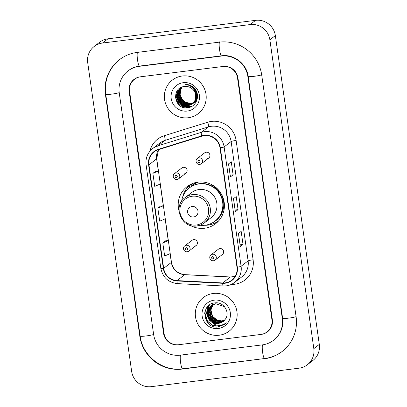 <?xml version="1.0" encoding="UTF-8"?>
<svg xmlns="http://www.w3.org/2000/svg" width="407" height="407" viewBox="0 0 407 407"><rect width="100%" height="100%" fill="white"/><g stroke="black" fill="none" stroke-linecap="round" stroke-linejoin="round"><path stroke-width="0.61" d="M190.125 225.305A23.397 22.945 -127.6 0 0 204.589 228.241A23.397 22.945 -127.6 0 0 215.588 223.723A23.397 22.945 -127.6 0 0 222.558 196.459A23.397 22.945 -127.6 0 0 198.026 182.138A23.397 22.945 -127.6 0 0 187.027 186.655A23.397 22.945 -127.6 0 0 179.009 210.877M189.779 184.839A23.397 22.945 -127.6 0 0 188.212 186.645M194.612 246.133A3.312 3.246 -127.6 0 0 197.156 241.636A3.312 3.246 -127.6 0 0 192.129 240.252L184.793 245.899A3.312 3.246 52.4 0 1 189.825 247.288A3.312 3.246 52.4 0 1 187.281 251.785M184.325 173.845A3.312 3.246 -127.6 0 0 186.869 169.348A3.312 3.246 -127.6 0 0 181.837 167.959L174.506 173.611A3.312 3.246 52.4 0 1 179.538 175A3.312 3.246 52.4 0 1 176.994 179.497M220.848 255.118A3.312 3.246 -127.6 0 0 223.392 250.62A3.312 3.246 -127.6 0 0 218.361 249.232L211.03 254.879A3.312 3.246 52.4 0 1 216.061 256.268A3.312 3.246 52.4 0 1 213.517 260.765M207.127 158.73A3.312 3.246 -127.6 0 0 209.671 154.233A3.312 3.246 -127.6 0 0 204.645 152.849L197.314 158.496A3.312 3.246 52.4 0 1 202.34 159.885A3.312 3.246 52.4 0 1 199.796 164.382M191.758 185.668A21.408 20.996 52.4 0 1 193.447 184.218A21.408 20.996 52.4 0 1 196.154 182.453M215.898 222.578A23.397 22.945 -127.6 0 0 218.045 221.525M271.932 319.78L237.51 77.946A13.243 12.988 -127.6 0 0 222.705 66.519L140.685 76.775A13.243 12.988 -127.6 0 0 134.458 79.334A13.243 12.988 -127.6 0 0 129.589 91.443L164.006 333.277A13.243 12.988 -127.6 0 0 178.815 344.704L260.836 334.447A13.243 12.988 -127.6 0 0 267.063 331.888A13.243 12.988 -127.6 0 0 271.932 319.78M180.301 355.143L262.322 344.887A23.84 23.377 -127.6 0 0 273.529 340.283A23.84 23.377 -127.6 0 0 282.29 318.483L247.873 76.653A23.84 23.377 -127.6 0 0 221.22 56.08L139.199 66.336A23.84 23.377 -127.6 0 0 127.991 70.94A23.84 23.377 -127.6 0 0 119.226 92.74L153.648 334.574A23.84 23.377 -127.6 0 0 180.301 355.143M299.028 368.187A17.659 17.318 -127.6 0 0 307.331 364.774A17.659 17.318 -127.6 0 0 313.822 348.626L269.872 39.815A17.659 17.318 -127.6 0 0 250.127 24.573L102.488 43.04A17.659 17.318 -127.6 0 0 94.185 46.449A17.659 17.318 -127.6 0 0 87.698 62.597L131.649 371.413A17.659 17.318 -127.6 0 0 151.394 386.65L299.028 368.187M307.331 364.774L312.815 360.551A17.659 17.318 -127.6 0 0 319.302 344.403L275.351 35.587A17.659 17.318 -127.6 0 0 255.606 20.35L107.972 38.813A17.659 17.318 -127.6 0 0 99.669 42.226L94.185 46.449M264.301 358.806A37.963 37.23 -127.6 0 0 282.153 351.47A37.963 37.23 -127.6 0 0 296.103 316.758L261.686 74.924A37.963 37.23 -127.6 0 0 219.236 42.16L137.215 52.417A37.963 37.23 -127.6 0 0 119.368 59.753A37.963 37.23 -127.6 0 0 105.413 94.47L139.83 336.299A37.963 37.23 -127.6 0 0 182.28 369.063L264.657 358.531M182.311 75.997A21.189 20.777 -127.6 0 0 172.349 80.087A21.189 20.777 -127.6 0 0 166.036 104.782A21.189 20.777 -127.6 0 0 188.253 117.75A21.189 20.777 -127.6 0 0 198.219 113.66A21.189 20.777 -127.6 0 0 204.528 88.965A21.189 20.777 -127.6 0 0 182.311 75.997A21.189 20.777 -127.6 0 0 172.349 80.087A21.189 20.777 -127.6 0 0 166.036 104.782A21.189 20.777 -127.6 0 0 188.253 117.75A21.189 20.777 -127.6 0 0 198.219 113.66A21.189 20.777 -127.6 0 0 204.528 88.965A21.189 20.777 -127.6 0 0 182.311 75.997M213.263 293.472A21.189 20.777 -127.6 0 0 203.302 297.563A21.189 20.777 -127.6 0 0 196.988 322.258A21.189 20.777 -127.6 0 0 219.205 335.226A21.189 20.777 -127.6 0 0 229.166 331.135A21.189 20.777 -127.6 0 0 235.48 306.446A21.189 20.777 -127.6 0 0 213.263 293.472A21.189 20.777 -127.6 0 0 203.302 297.563A21.189 20.777 -127.6 0 0 196.988 322.258A21.189 20.777 -127.6 0 0 219.205 335.226A21.189 20.777 -127.6 0 0 229.166 331.135A21.189 20.777 -127.6 0 0 235.48 306.446A21.189 20.777 -127.6 0 0 213.263 293.472M204.202 135.673A14.128 13.853 52.4 0 1 219.999 147.863L236.981 267.216A14.128 13.853 52.4 0 1 231.792 280.133A14.128 13.853 52.4 0 1 222.721 282.951L177.045 280.606A14.128 13.853 52.4 0 1 163.675 268.33L148.942 164.804A14.128 13.853 52.4 0 1 154.136 151.887A14.128 13.853 52.4 0 1 158.409 149.674L201.831 136.187A14.128 13.853 52.4 0 1 204.202 135.673M204.151 135.328A14.479 14.199 -127.6 0 0 201.724 135.852L158.298 149.338A14.479 14.199 -127.6 0 0 148.601 164.85L163.329 268.371A14.479 14.199 -127.6 0 0 177.03 280.957L222.71 283.303A14.479 14.199 -127.6 0 0 237.327 267.17L220.34 147.822A14.479 14.199 -127.6 0 0 204.151 135.328M240.328 246.469L238.471 233.45L240.328 246.464A3.531 0.346 171.9 0 1 240.328 246.469A3.531 0.346 171.9 0 1 240.283 246.535L243.025 244.419L241.168 231.374L238.426 233.486L240.283 246.535M240.089 244.79L243.025 244.419M230.423 176.877L228.571 163.858L230.423 176.872A3.531 0.346 171.9 0 1 230.423 176.877A3.531 0.346 171.9 0 1 230.377 176.938L233.119 174.827L231.262 161.782L228.52 163.894L230.377 176.938M230.184 175.198L233.119 174.827M235.373 211.671L233.521 198.652L235.373 211.671A3.531 0.346 171.9 0 1 235.332 211.737L238.075 209.625L236.213 196.576L233.476 198.687L235.332 211.737M235.134 209.992L238.075 209.625M261.269 334.396A13.243 12.988 -127.6 0 0 267.496 331.837A13.243 12.988 -127.6 0 0 272.359 319.724L237.942 77.895A13.243 12.988 -127.6 0 0 223.138 66.463L140.252 76.831A13.243 12.988 -127.6 0 0 134.025 79.39A13.243 12.988 -127.6 0 0 129.156 91.499L163.573 333.333A13.243 12.988 -127.6 0 0 178.383 344.76L261.269 334.396M155.632 171.255L152.89 173.351L154.746 186.401L160.302 184.005L158.445 170.955L155.601 171.261M165.537 240.847L162.795 242.943L164.652 255.993L170.207 253.597L168.35 240.552L165.507 240.852M157.84 208.145L159.697 221.194L165.252 218.803L163.395 205.754L160.556 206.054L157.84 208.145L163.395 205.754M152.89 173.351L158.445 170.955M162.795 242.943L168.35 240.552M193.732 102.64L190.964 103.409L185.953 102.656L181.929 99.461L179.98 94.663L180.642 89.54L182.127 87.042M193.803 102.554L191.137 103.276L186.126 102.523L182.102 99.328L180.148 94.531L180.815 89.408L182.219 87.012M193.447 102.981L190.283 103.933L185.271 103.185L181.242 99.99L179.294 95.192L179.96 90.069L181.787 87.164M193.518 102.895L190.451 103.8L185.439 103.052L181.415 99.857L179.467 95.06L180.128 89.937L181.868 87.134M193.147 103.302L189.596 104.462L184.585 103.714L180.56 100.514L178.607 95.716L179.273 90.593L181.415 87.363M193.223 103.22L189.764 104.329L184.758 103.582L180.728 100.381L178.78 95.589L179.446 90.461L181.507 87.312M192.837 103.602L188.909 104.991L183.898 104.238L179.874 101.043L177.925 96.245L178.587 91.122L181.044 87.591M192.913 103.531L189.082 104.858L184.071 104.106L180.047 100.911L178.093 96.113L178.759 90.99L181.135 87.536M192.511 103.892L188.222 105.52L183.216 104.767L179.187 101.572L177.238 96.774L177.905 91.651L180.683 87.831M192.592 103.821L188.395 105.388L183.384 104.635L179.36 101.44L177.411 96.642L178.073 91.519L180.769 87.77M195.726 95.126A9.982 9.788 -127.6 0 0 184.569 86.513C170.721 87.363 174.15 109.783 187.347 107.723C196.734 107.362 200.992 94.429 194.088 87.963C191.692 85.658 188.858 84.458 185.592 84.356C191.717 85.577 195.095 89.164 195.726 95.126L195.177 100.163L192.175 104.161L187.541 106.049L182.529 105.296L178.5 102.101L176.552 97.304L177.218 92.18L180.337 88.09L181.736 87.184M192.262 104.095L187.708 105.917L182.702 105.164L178.673 101.969L176.724 97.171L177.391 92.048L180.418 88.024M196.769 100.6L196.286 100.997M196.856 100.356L195.34 101.714M195.253 101.781L194.688 102.111M194.892 102.02L194.612 102.188M194.515 102.243L194.231 102.401M194.129 102.452L193.834 102.595M196.825 100.448L195.599 101.521M195.686 101.455L195.421 101.648M195.335 101.709L195.06 101.887M194.592 102.167L194.302 102.32M194.205 102.366L193.905 102.508M197.059 99.72L194.378 102.416M194.566 102.31L194.297 102.488M194.205 102.549L193.925 102.717M193.834 102.773L193.544 102.93M196.993 99.934L194.917 102.05M194.999 101.984L194.739 102.177M194.287 102.472L194.002 102.64M193.91 102.691L193.615 102.849M197.41 98.087L193.691 102.946M193.88 102.834L193.61 103.017M193.518 103.073L193.244 103.246M197.314 98.667L194.231 102.579M194.317 102.513L194.053 102.701M193.6 103.002L193.32 103.169M190.384 86.06L195.034 89.362L197.1 94.068L196.545 99.105L193.004 103.47M193.198 103.363L192.928 103.546M189.723 85.679L194.602 88.533M197.283 94.022L196.718 98.972L193.544 103.108M193.63 103.042L193.366 103.23M193.798 89.25L196.413 94.597L195.864 99.634L192.597 103.831M192.842 88.08L194.521 89.759L196.586 94.465L196.032 99.501L192.857 103.637M192.943 103.566L192.684 103.76M195.645 93.819L195.35 100.03L192.175 104.161M183.267 82.692A14.393 14.113 -127.6 0 0 171.21 98.636A14.393 14.113 -127.6 0 0 187.301 111.055A14.393 14.113 -127.6 0 0 199.359 95.116A14.393 14.113 -127.6 0 0 183.267 82.692M188.527 107.56L182.56 106.476L177.803 102.64L175.371 96.708M191.056 106.741L189.718 106.98L183.491 106.059L178.49 102.111L176.038 93.045M192.318 106.064L190.4 106.456L185.74 106.09M184.961 105.84L179.172 101.582L176.674 95.014M187.983 107.651L182.255 106.441L177.717 102.706L175.397 97.446M190.842 106.838L189.631 107.046L183.409 106.125L178.403 102.177L175.926 93.366M192.19 106.141L190.313 106.522L185.287 106.044M184.402 105.728L179.085 101.648L176.643 95.604M193.554 216.956A5.296 5.194 -127.6 0 0 197.99 211.091A5.296 5.194 -127.6 0 0 192.068 206.517A5.296 5.194 -127.6 0 0 187.632 212.383A5.296 5.194 -127.6 0 0 193.554 216.956M196.968 225.91A15.893 15.583 -127.6 0 0 204.441 222.838L211.009 217.781A15.893 15.583 -127.6 0 0 215.741 199.257A15.893 15.583 -127.6 0 0 199.079 189.53A15.893 15.583 -127.6 0 0 191.605 192.603L185.037 197.665C172.268 206.369 181.664 228.749 196.896 225.941C199.689 225.58 202.208 224.542 204.441 222.838A15.893 15.583 -127.6 0 0 209.173 204.319A15.893 15.583 -127.6 0 0 192.511 194.592A15.893 15.583 -127.6 0 0 185.037 197.665M200.01 225.224A20.971 20.564 -127.6 0 0 205.072 225.219A20.971 20.564 -127.6 0 0 214.927 221.164A20.971 20.564 -127.6 0 0 221.174 196.734A20.971 20.564 -127.6 0 0 199.191 183.898A20.971 20.564 -127.6 0 0 189.331 187.948A20.971 20.564 -127.6 0 0 181.608 201.343M214.927 221.164L215.201 220.955A20.971 20.564 -127.6 0 0 221.449 196.52A20.971 20.564 -127.6 0 0 199.466 183.684A20.971 20.564 -127.6 0 0 189.606 187.734L189.331 187.948M198.346 182.102A20.971 20.564 -127.6 0 0 193.167 184.992A20.971 20.564 -127.6 0 0 191.824 186.121M218.813 220.68L218.834 220.665A22.955 22.512 52.4 0 1 218.813 220.68A22.955 22.512 52.4 0 1 208.023 225.117A22.955 22.512 52.4 0 1 204.528 225.275M182.702 196.957A22.955 22.512 52.4 0 1 190.395 184.625L190.837 184.285M212.245 184.936L212.098 185.277A21.169 20.757 -127.6 0 1 223.804 204.523A21.169 20.757 -127.6 0 1 211.818 223.138M191.839 186.238L191.519 183.964M186.63 190.451A21.169 20.757 -127.6 0 1 188.782 188.192L190.395 184.625M224.537 320.253L221.703 321.047L216.707 320.284L212.698 317.078L210.76 312.266L211.442 307.132L212.983 304.568M224.628 320.146L221.922 320.879L217.552 320.37L212.515 316.341L210.938 309.956L213.11 304.507M224.165 320.68L220.833 321.718L215.837 320.955L211.828 317.745L209.89 312.937L210.572 307.804L212.485 304.818M224.262 320.574L221.052 321.55L215.339 320.441L211.264 316.351L210.032 311.177L212.52 304.848M223.769 321.077L219.963 322.39L214.967 321.627L210.958 318.416L209.02 313.609L209.702 308.475L212.001 305.092M212.098 304.996L212.408 304.721M212.51 304.634L212.836 304.37M223.87 320.981L220.182 322.222L215.69 321.667L210.953 317.943L209.218 311.045L211.793 305.362M223.351 321.449L219.093 323.061L214.097 322.298L210.088 319.088L208.15 314.28L208.832 309.142L211.538 305.387M211.62 305.321L211.966 305.041M223.458 321.357L219.312 322.893L213.339 321.632L209.183 317.012L208.491 310.8L211.569 305.387M211.813 322.202C213.833 323.438 216 323.921 218.32 323.657L223.011 321.728L225.208 319.342C230.56 312.561 223.662 301.658 215.14 302.874C199.822 303.729 202.839 328.454 217.542 327.075L224.394 324.496L226.246 322.736C223.942 324.603 221.291 325.458 218.3 325.3C215.771 325.122 213.609 324.089 211.813 322.202L209.213 319.76L207.28 314.952L207.962 309.813L211.096 305.713L215.858 303.729L224.42 306.649M223.061 321.688L218.437 323.56L213.726 322.919L208.832 318.686L207.58 311.701L210.48 306.268M211.096 305.713L216.076 303.561M214.214 300.168A14.393 14.113 -127.6 0 0 202.157 316.112A14.393 14.113 -127.6 0 0 218.254 328.53A14.393 14.113 -127.6 0 0 230.311 312.591A14.393 14.113 -127.6 0 0 214.214 300.168M224.684 324.262L218.376 326.928L215.023 326.872M224.847 324.13L219.246 326.256L212.708 325.279L207.458 321.113L204.818 312.525M212.495 322.878L209.198 319.775L206.654 313.517L207.606 306.629M215.949 323.524L210.068 319.103L207.473 312.434M207.417 311.574L208.628 305.621M224.791 324.17L219.139 326.343L212.602 325.366L207.346 321.199L204.696 313.502M213.237 323.479L209.086 319.856L206.542 313.604L207.463 306.792M225.992 323.026L225.661 323.189M215.374 323.423L209.961 319.185L207.428 313.044M207.331 312.057L208.506 305.723M218.768 323.519L217.119 323.082M216.229 322.746L210.831 318.513L208.298 312.367M208.201 311.386L208.211 309.579M208.247 309.188L209.402 305.006M296.087 316.651A7.061 0.692 171.9 0 1 288.319 318.172A7.061 0.692 171.9 0 1 282.616 318.299C283.572 327.203 280.682 334.422 273.942 339.967M282.565 351.155C277.243 355.214 271.255 357.677 264.601 358.536A7.061 1.201 -97.1 0 1 262.673 352.691A7.061 1.201 -97.1 0 1 262.54 344.856M264.601 358.536L182.58 368.798A7.061 1.201 -97.1 0 1 180.652 362.952A7.061 1.201 -97.1 0 1 180.52 355.118M182.58 368.798C162.775 371.784 142.496 356.135 140.156 336.116A7.061 0.692 -8.1 0 0 145.859 335.989A7.061 0.692 -8.1 0 0 153.632 334.468M140.156 336.116L105.739 94.282A7.061 0.692 -8.1 0 0 111.442 94.154A7.061 0.692 -8.1 0 0 119.215 92.638M137.434 52.391A7.061 1.201 82.9 0 0 137.566 60.226A7.061 1.201 82.9 0 0 139.494 66.071L221.515 55.81C233.837 53.912 246.744 63.828 248.199 76.465L282.616 318.299M219.648 41.845A7.061 1.201 82.9 0 0 219.495 49.303A7.061 1.201 82.9 0 0 221.515 55.81M262.098 74.608A7.061 0.692 171.9 0 1 254.69 76.236A7.061 0.692 171.9 0 1 248.199 76.465M319.302 344.403L313.822 348.626M107.972 38.813L102.488 43.04M255.606 20.35L250.127 24.573M275.351 35.587L269.872 39.815M182.636 368.788L182.28 369.063M140.15 336.055L139.83 336.299M105.728 94.226L105.413 94.47M282.606 318.238L282.29 318.483M139.555 66.061L139.199 66.336M221.576 55.805L221.22 56.08M248.189 76.409L247.873 76.653M222.721 282.951L230.393 277.035A14.128 13.853 -127.6 0 0 232.824 276.948A14.128 13.853 -127.6 0 0 235.083 276.47M163.675 268.33L171.352 262.413A14.128 13.853 -127.6 0 0 184.717 274.694L230.393 277.035A7.947 1.19 -87.1 0 1 230.55 276.979L235.098 276.445M149.883 151.246A22.075 21.647 52.4 0 1 164.321 135.689L207.743 122.202A22.075 21.647 52.4 0 1 236.126 140.451L253.113 259.803A4.416 0.432 -8.1 0 0 248.112 260.872L231.125 141.519A17.659 17.318 -127.6 0 0 211.381 126.282A17.659 17.318 -127.6 0 0 208.42 126.918L164.993 140.405A17.659 17.318 -127.6 0 0 159.656 143.178L152.635 148.586A17.659 17.318 52.4 0 1 157.977 145.813A4.416 0.814 72.7 0 0 158.298 149.338M253.113 259.803A22.075 21.647 52.4 0 1 234.62 284.249A22.075 21.647 52.4 0 1 231.329 284.407M241.621 277.014A17.659 17.318 -127.6 0 0 248.112 260.872L241.092 266.275A17.659 17.318 52.4 0 1 234.605 282.422L241.621 277.014M164.321 135.689A4.416 0.814 -107.3 0 1 164.993 140.405L157.977 145.813L201.404 132.326A17.659 17.318 52.4 0 1 204.365 131.685A17.659 17.318 52.4 0 1 224.109 146.927A4.416 0.432 171.9 0 1 220.34 147.822M201.724 135.852A4.416 0.814 72.7 0 1 201.404 132.326L208.42 126.918A4.416 0.814 -107.3 0 0 207.743 122.202M152.635 148.586C147.553 152.783 145.37 158.196 146.093 164.815A4.416 0.432 -8.1 0 0 148.601 164.85M163.329 268.371A4.416 0.432 171.9 0 1 160.826 268.335C162.78 277.406 168.335 282.504 177.503 283.633L223.178 285.979C227.421 286.152 231.232 284.966 234.605 282.422M177.03 280.957A4.416 0.661 92.9 0 0 177.503 283.633M222.71 283.303A4.416 0.661 92.9 0 0 223.178 285.979M237.327 267.17A4.416 0.432 -8.1 0 0 241.092 266.275L224.109 146.927L231.125 141.519A4.416 0.432 -8.1 0 1 236.126 140.451M177.045 280.606L184.717 274.694A7.947 1.19 -87.1 0 1 184.875 274.639L230.55 276.979M158.516 149.639A14.128 13.853 -127.6 0 0 156.619 158.893L158.338 170.971M148.942 164.804L156.619 158.893A7.947 0.778 -8.1 0 0 156.715 158.745L171.449 262.266C173.056 269.607 177.533 273.733 184.875 274.639M160.2 184.05L163.288 205.764M165.15 218.849L168.239 240.562M170.101 253.642L171.352 262.413A7.947 0.778 -8.1 0 0 171.449 262.266M196.301 225.01A14.601 14.316 -127.6 0 0 208.532 208.837A14.601 14.316 -127.6 0 0 192.206 196.24A14.601 14.316 -127.6 0 0 179.98 212.408A14.601 14.316 -127.6 0 0 196.301 225.01M198.835 160.297A1.104 1.084 -127.6 0 0 197.914 161.518A1.104 1.084 -127.6 0 0 199.145 162.469A1.104 1.084 -127.6 0 0 200.071 161.248A1.104 1.084 -127.6 0 0 198.835 160.297M212.556 256.68A1.104 1.084 -127.6 0 0 211.63 257.901A1.104 1.084 -127.6 0 0 212.866 258.857A1.104 1.084 -127.6 0 0 213.787 257.631A1.104 1.084 -127.6 0 0 212.556 256.68M176.343 177.584A1.104 1.084 -127.6 0 0 177.264 176.363A1.104 1.084 -127.6 0 0 176.033 175.412A1.104 1.084 -127.6 0 0 175.107 176.633A1.104 1.084 -127.6 0 0 176.343 177.584M186.63 249.873A1.104 1.084 -127.6 0 0 187.556 248.652A1.104 1.084 -127.6 0 0 186.32 247.7A1.104 1.084 -127.6 0 0 185.394 248.921A1.104 1.084 -127.6 0 0 186.63 249.873M119.775 59.437C108.867 68.452 104.187 80.067 105.739 94.282M128.398 70.625C131.675 68.122 135.373 66.606 139.494 66.071M146.093 164.815L160.826 268.335M158.547 149.628L156.715 158.745M197.314 158.496C195.167 159.666 195.604 164.535 199.761 164.397L201.353 163.741L208.684 158.094M211.03 254.879C208.883 256.054 209.32 260.918 213.482 260.78L215.074 260.124L222.405 254.477M185.882 173.204L178.551 178.856L176.959 179.512C172.797 179.65 172.359 174.781 174.506 173.611M196.169 245.497L188.838 251.144L187.245 251.801C183.084 251.938 182.651 247.074 184.793 245.899"/></g></svg>
